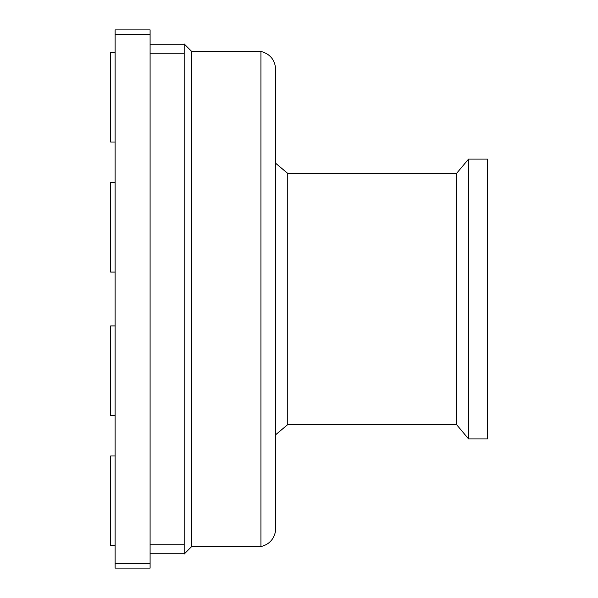 <?xml version="1.0" encoding="UTF-8"?>
<svg xmlns="http://www.w3.org/2000/svg" width="598" height="598" viewBox="0 0 598 598"><rect width="100%" height="100%" fill="white"/><g stroke="black" fill="none" stroke-linecap="round" stroke-linejoin="round"><path stroke-width="0.9" d="M115.115 142.025L110.63 142.025L110.63 52.325L115.115 52.325M115.115 455.975L110.63 455.975L110.63 545.675L115.115 545.675M115.115 563.615L115.115 29.9L150.098 29.9L150.098 568.1L115.115 568.1L115.115 563.615L150.098 563.615M150.098 553.748L184.184 553.748L184.184 44.252L150.098 44.252M184.184 554.047L191.659 546.572L191.659 51.428L260.937 51.428L260.937 546.572C268.823 544.614 273.645 539.665 275.416 531.734L275.678 69.368C275.02 59.89 270.109 53.91 260.937 51.428M468.578 299L468.578 438.932L487.37 438.932L487.37 159.068L468.578 159.068L468.578 299M456.536 424.58L287.75 424.58L287.75 173.42L456.536 173.42L456.536 424.58L468.578 438.932M115.115 415.61L110.63 415.61L110.63 325.91L115.115 325.91M115.115 182.39L110.63 182.39L110.63 272.09L115.115 272.09M115.115 34.385L150.098 34.385M150.098 53.222L184.184 53.222M150.098 544.778L184.184 544.778M191.659 51.428L184.184 43.953M191.659 546.572L260.937 546.572M456.536 173.42L468.578 159.068M287.75 173.42L275.678 163.291M287.75 424.58L275.678 434.709"/></g></svg>
